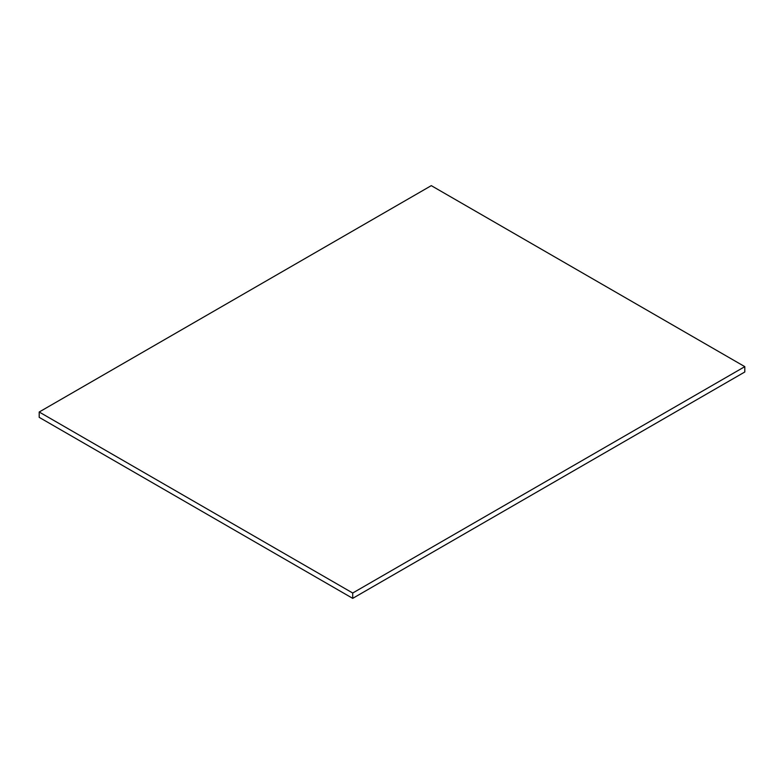 <?xml version="1.0" encoding="UTF-8"?>
<svg xmlns="http://www.w3.org/2000/svg" width="784" height="784" viewBox="0 0 784 784"><rect width="100%" height="100%" fill="white"/><g stroke="black" fill="none" stroke-linecap="round" stroke-linejoin="round"><path stroke-width="1.18" d="M744.8 366.647L431.288 185.641L39.2 412.012L39.2 417.353L352.712 598.359L744.8 371.988L744.8 366.647L352.712 593.018L352.712 598.359M39.2 412.012L352.712 593.018"/></g></svg>
